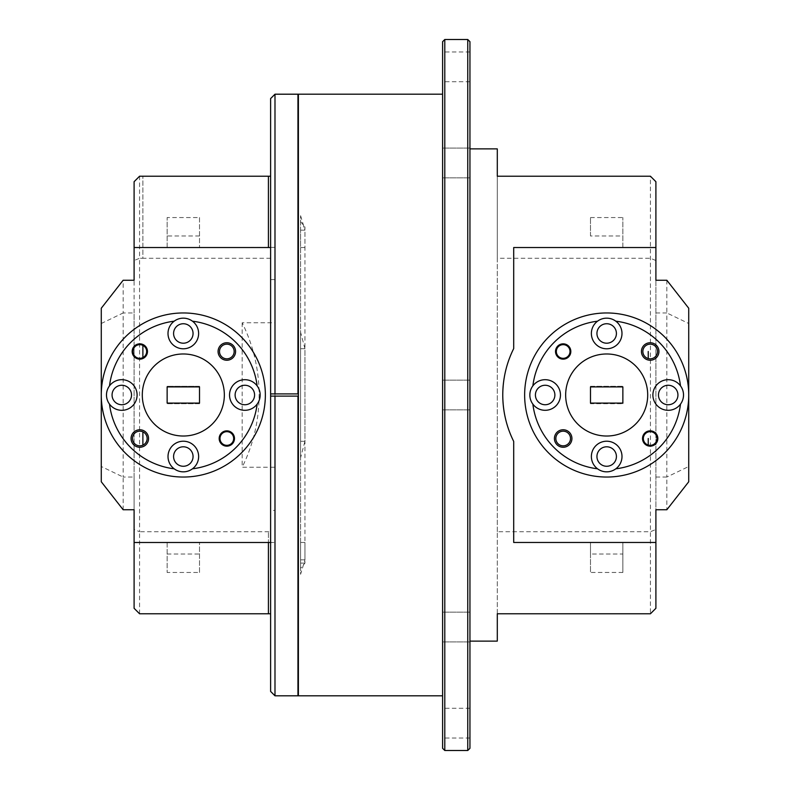 <?xml version="1.0" encoding="UTF-8"?>
<svg xmlns="http://www.w3.org/2000/svg" width="790" height="790" viewBox="0 0 790 790"><rect width="100%" height="100%" fill="white"/><g stroke="black" fill="none" stroke-linecap="round" stroke-linejoin="round"><path stroke-width="0.59" stroke-dasharray="3.95 2.96" d="M244.851 404.737A9.737 9.737 0 0 1 235.114 395A9.737 9.737 0 0 1 244.851 385.263A9.737 9.737 0 0 1 254.587 395A9.737 9.737 0 0 1 244.851 404.737M226.829 445.343A6.833 6.833 0 0 1 219.995 438.509A6.833 6.833 0 0 1 226.829 431.676A6.833 6.833 0 0 1 233.662 438.509A6.833 6.833 0 0 1 226.829 445.343M226.829 358.828A7.327 7.327 0 0 1 219.502 351.491A7.327 7.327 0 0 1 226.829 344.163A7.327 7.327 0 0 1 234.156 351.491A7.327 7.327 0 0 1 226.829 358.828M260.167 395A15.316 15.316 0 0 0 244.851 379.684A15.316 15.316 0 0 0 229.535 395A15.316 15.316 0 0 0 244.851 410.316A15.316 15.316 0 0 0 260.167 395M183.32 343.206A9.737 9.737 0 0 1 173.583 333.469A9.737 9.737 0 0 1 183.32 323.742A9.737 9.737 0 0 1 193.056 333.469A9.737 9.737 0 0 1 183.32 343.206M183.32 466.268A9.737 9.737 0 0 1 173.583 456.531A9.737 9.737 0 0 1 183.32 446.794A9.737 9.737 0 0 1 193.056 456.531A9.737 9.737 0 0 1 183.32 466.268M198.636 456.531A15.316 15.316 0 0 0 183.32 441.215A15.316 15.316 0 0 0 168.003 456.531A15.316 15.316 0 0 0 183.32 471.847A15.316 15.316 0 0 0 198.636 456.531M142.299 395A41.021 41.021 0 0 0 183.32 436.021A41.021 41.021 0 0 0 224.34 395A41.021 41.021 0 0 0 183.32 353.979A41.021 41.021 0 0 0 142.299 395M198.636 333.469A15.316 15.316 0 0 0 183.32 318.163A15.316 15.316 0 0 0 168.003 333.469A15.316 15.316 0 0 0 183.32 348.785A15.316 15.316 0 0 0 198.636 333.469M265.361 395A82.041 82.041 0 0 1 183.32 477.041A82.041 82.041 0 0 1 101.278 395A82.041 82.041 0 0 1 183.32 312.959A82.041 82.041 0 0 1 265.361 395M137.105 395A15.316 15.316 0 0 0 121.788 379.684A15.316 15.316 0 0 0 106.482 395A15.316 15.316 0 0 0 121.788 410.316A15.316 15.316 0 0 0 137.105 395M142.891 345.388A6.833 6.833 0 0 0 132.977 351.491A6.833 6.833 0 0 0 142.891 357.603L142.891 345.388A6.833 6.833 0 0 1 142.891 357.603M142.891 431.853A7.327 7.327 0 0 0 132.483 438.509A7.327 7.327 0 0 0 142.891 445.165L142.891 431.853A7.327 7.327 0 0 1 142.891 445.165M121.788 385.263A9.737 9.737 0 0 0 112.062 395A9.737 9.737 0 0 0 121.788 404.737A9.737 9.737 0 0 0 131.525 395A9.737 9.737 0 0 0 121.788 385.263M274.989 322.755L274.989 467.246L242.175 467.246C253.383 444.474 259.031 420.389 259.11 395C259.031 369.611 253.383 345.536 242.175 322.755L274.989 322.755L274.989 279.601L274.989 393.904L274.989 94.198M442.598 66.844L442.598 81.726L442.598 66.844M469.951 66.844L469.951 81.726L469.951 66.844M442.598 162.957L442.598 177.839L442.598 162.957M469.951 162.957L469.951 177.839L469.951 162.957M442.598 395L442.598 409.872L442.598 395M469.951 395L469.951 641.115L469.951 395M442.598 627.043L442.598 612.161L442.598 627.043M469.951 627.043L469.951 612.161L469.951 627.043M442.598 723.156L442.598 708.274L442.598 723.156M469.951 723.156L469.951 708.274L469.951 723.156M508.977 359.608A103.915 103.915 0 0 0 503.467 382.903M442.598 94.188L442.598 695.812L442.598 94.188M297.958 396.116L297.958 691.428L297.958 396.076L270.615 396.076L270.615 393.904L270.615 542.473L274.989 542.473L270.615 542.473M298.393 691.428L298.393 98.572L298.393 691.428M297.958 94.198L297.958 393.904L297.958 98.572L297.958 393.904L270.615 393.904L270.615 98.572L270.615 393.904L297.958 393.904L274.989 393.904L274.989 510.399L270.615 510.399L270.615 176.229L139.563 176.229L134.103 181.7L134.103 260.532L139.563 258.271L139.563 176.229M554.886 395A9.737 9.737 0 0 1 545.149 404.737A9.737 9.737 0 0 1 535.413 395A9.737 9.737 0 0 1 545.149 385.263A9.737 9.737 0 0 1 554.886 395M570.005 351.491A6.833 6.833 0 0 1 563.171 358.324A6.833 6.833 0 0 1 556.338 351.491A6.833 6.833 0 0 1 563.171 344.657A6.833 6.833 0 0 1 570.005 351.491M570.499 438.509A7.327 7.327 0 0 1 563.171 445.837A7.327 7.327 0 0 1 555.844 438.509A7.327 7.327 0 0 1 563.171 431.182A7.327 7.327 0 0 1 570.499 438.509M529.833 395A15.316 15.316 0 0 0 545.149 410.316A15.316 15.316 0 0 0 560.466 395A15.316 15.316 0 0 0 545.149 379.684A15.316 15.316 0 0 0 529.833 395M616.417 333.469A9.737 9.737 0 0 1 606.681 343.206A9.737 9.737 0 0 1 596.944 333.469A9.737 9.737 0 0 1 606.681 323.732A9.737 9.737 0 0 1 616.417 333.469M658.475 395A9.737 9.737 0 0 0 668.212 404.737A9.737 9.737 0 0 0 677.938 395A9.737 9.737 0 0 0 668.212 385.263A9.737 9.737 0 0 0 658.475 395M616.417 456.531A9.737 9.737 0 0 1 606.681 466.268A9.737 9.737 0 0 1 596.944 456.531A9.737 9.737 0 0 1 606.681 446.794A9.737 9.737 0 0 1 616.417 456.531M648.244 445.066A6.833 6.833 0 0 0 657.023 438.509A6.833 6.833 0 0 0 648.244 431.952A6.833 6.833 0 0 0 648.244 445.066L648.244 438.509M648.244 358.561A7.327 7.327 0 0 0 657.517 351.491A7.327 7.327 0 0 0 648.244 344.43A7.327 7.327 0 0 0 648.244 358.561M591.364 456.531A15.316 15.316 0 0 0 606.681 471.847A15.316 15.316 0 0 0 621.997 456.531A15.316 15.316 0 0 0 606.681 441.215A15.316 15.316 0 0 0 591.364 456.531M652.895 395A15.316 15.316 0 0 0 668.212 410.316A15.316 15.316 0 0 0 683.518 395A15.316 15.316 0 0 0 668.212 379.684A15.316 15.316 0 0 0 652.895 395M591.364 333.469A15.316 15.316 0 0 0 606.681 348.785A15.316 15.316 0 0 0 621.997 333.469A15.316 15.316 0 0 0 606.681 318.153A15.316 15.316 0 0 0 591.364 333.469M647.701 395A41.021 41.021 0 0 0 606.681 353.979A41.021 41.021 0 0 0 565.66 395A41.021 41.021 0 0 0 606.681 436.021A41.021 41.021 0 0 0 647.701 395M688.722 395A82.041 82.041 0 0 0 606.681 312.959A82.041 82.041 0 0 0 524.639 395A82.041 82.041 0 0 0 606.681 477.041A82.041 82.041 0 0 0 688.722 395M497.295 613.771L497.295 176.229L650.437 176.229L650.437 613.771L497.295 613.771L497.295 531.729L650.437 531.729L655.898 529.468L655.898 181.7L650.437 176.229M590.486 403.098L590.486 403.7L622.866 403.7L590.486 403.7L590.486 403.098L622.866 403.098L622.866 403.7L622.866 403.098L590.486 403.098L622.866 403.098M590.486 386.903L590.486 386.3L622.866 386.3L622.866 386.903L622.866 386.3L590.486 386.3L590.486 386.903L622.866 386.903M655.898 260.532L650.437 258.271L497.295 258.271L497.295 531.729M497.295 258.271L497.295 176.229M680.496 385.866A74.379 74.379 0 0 0 615.815 321.184M688.722 481.772L688.722 308.228M513.698 542.473L513.698 441.413M505.551 418.907A103.915 103.915 0 0 0 509.007 430.471M513.698 348.588L513.698 247.527M655.898 280.243L655.898 509.757M650.437 613.771L655.898 608.3L655.898 529.468M655.898 477.041L666.839 477.041L666.839 509.757M655.898 312.959L666.839 312.959L666.839 477.041L688.722 466.505M666.839 280.243L666.839 312.959L688.722 323.495M615.815 468.816A74.379 74.379 0 0 0 680.496 404.134M597.546 321.184A74.379 74.379 0 0 0 532.865 385.866M532.865 404.134A74.379 74.379 0 0 0 597.546 468.816M134.103 260.532L134.103 608.3L139.563 613.771L270.615 613.771L270.615 542.631M270.615 613.771L270.615 510.399M274.989 247.369L142.891 247.527M274.989 695.812L274.989 396.076L270.615 396.076L270.615 691.428M298.393 695.812L298.393 94.188M274.989 396.076L297.958 396.076L297.958 695.812M469.951 748.308L469.951 41.692M467.759 39.5L467.759 750.5M444.79 750.5L444.79 39.5M442.598 41.692L442.598 748.308M242.175 322.755L242.175 467.246M268.422 613.771L268.422 531.729L268.422 613.771L268.422 542.473L274.989 542.631M270.615 279.601L274.989 279.601M274.989 467.246L274.989 510.399M134.103 509.757L134.103 477.041L123.161 477.041L123.161 312.959L101.278 323.495L101.278 481.772M134.103 477.041L134.103 312.959L123.161 312.959L123.161 280.243M123.161 509.757L123.161 477.041L101.278 466.505M101.278 308.228L101.278 323.495M134.103 312.959L134.103 280.243M270.615 258.271L142.891 258.271L142.891 176.229L142.891 258.271L139.563 258.271L139.563 531.729L134.103 529.468M199.514 403.098L199.514 403.7L167.134 403.7L167.134 403.098L167.134 403.7L199.514 403.7L199.514 403.098L167.134 403.098M167.134 386.903L167.134 386.3L167.134 386.903L199.514 386.903L199.514 386.3L167.134 386.3L199.514 386.3L199.514 386.903L167.134 386.903L199.514 386.903M139.563 613.771L139.563 531.729L270.615 531.729M174.185 321.184A74.379 74.379 0 0 0 109.504 385.866M109.504 404.134A74.379 74.379 0 0 0 174.185 468.816M192.454 468.816A74.379 74.379 0 0 0 257.135 404.134M257.135 385.866A74.379 74.379 0 0 0 192.454 321.184M268.422 176.229L268.422 247.527M590.486 235.973L590.486 217.546L590.486 235.973L622.866 235.973L622.866 247.527L590.486 247.527L622.866 247.527L622.866 217.546L622.866 235.973M590.486 217.546L622.866 217.546M304.96 563.092L300.585 563.092L300.585 542.473L304.96 542.473L304.96 563.092L300.585 568.336L300.585 542.473L304.96 542.473M300.585 563.092L300.585 568.336M304.96 247.527L300.585 247.527L300.585 226.908L304.96 226.908L304.96 247.527L300.585 247.527L300.585 226.908M300.585 221.664L304.96 226.908M304.96 348.696L300.585 348.696L300.585 332.274L300.585 457.726L304.96 441.304L304.96 348.696L300.585 332.274M300.585 457.726L300.585 348.696M300.585 441.304L304.96 441.304M590.486 554.027L590.486 572.454L590.486 542.473L622.866 542.473L622.866 572.454L622.866 542.473L590.486 542.473L590.486 554.027L622.866 554.027M622.866 572.454L590.486 572.454M300.585 230.167L304.96 230.167L304.96 559.833L300.585 574.31L300.585 215.69L300.585 574.31M300.585 215.69L304.96 230.167M304.96 559.833L300.585 559.833M199.514 217.546L199.514 247.527L199.514 217.546L167.134 217.546L167.134 247.527L199.514 247.527L167.134 247.527L167.134 217.546M199.514 235.973L167.134 235.973M199.514 572.464L199.514 542.473L167.134 542.473L167.134 572.464L167.134 542.473L199.514 542.473L199.514 572.464L167.134 572.464M167.134 554.027L199.514 554.027M469.951 81.726L442.598 81.726M469.951 177.839L442.598 177.839L469.951 177.839M469.951 409.872L442.598 409.872L469.951 409.872M469.951 641.914L442.598 641.914L469.951 641.914M469.951 738.028L442.598 738.028M469.951 148.086L442.598 148.086L469.951 148.086M469.951 380.128L442.598 380.128L469.951 380.128M469.951 612.161L442.598 612.161L469.951 612.161M469.951 708.274L442.598 708.274M469.951 51.972L442.598 51.972"/><path stroke-width="1.19" d="M244.851 385.263A9.737 9.737 0 0 0 235.114 395A9.737 9.737 0 0 0 244.851 404.737A9.737 9.737 0 0 0 254.587 395A9.737 9.737 0 0 0 244.851 385.263M226.829 430.856A7.653 7.653 0 0 0 219.176 438.509A7.653 7.653 0 0 0 226.829 446.162A7.653 7.653 0 0 0 234.482 438.509A7.653 7.653 0 0 0 226.829 430.856M226.829 431.676A6.833 6.833 0 0 0 219.995 438.509A6.833 6.833 0 0 0 226.829 445.343A6.833 6.833 0 0 0 233.662 438.509A6.833 6.833 0 0 0 226.829 431.676M226.829 342.741A8.749 8.749 0 0 0 218.08 351.491A8.749 8.749 0 0 0 226.829 360.25A8.749 8.749 0 0 0 235.578 351.491A8.749 8.749 0 0 0 226.829 342.741M226.829 344.163A7.327 7.327 0 0 0 219.502 351.491A7.327 7.327 0 0 0 226.829 358.828A7.327 7.327 0 0 0 234.156 351.491A7.327 7.327 0 0 0 226.829 344.163M257.135 385.866A15.316 15.316 0 0 0 229.535 395A15.316 15.316 0 0 0 257.135 404.134A15.316 15.316 0 0 0 257.135 385.866A74.379 74.379 0 0 0 192.454 321.184A15.316 15.316 0 0 0 168.003 333.469A15.316 15.316 0 0 0 183.32 348.785A15.316 15.316 0 0 0 192.454 321.184M183.32 323.742A9.737 9.737 0 0 0 173.583 333.469A9.737 9.737 0 0 0 183.32 343.206A9.737 9.737 0 0 0 193.056 333.469A9.737 9.737 0 0 0 183.32 323.742M183.32 446.794A9.737 9.737 0 0 0 173.583 456.531A9.737 9.737 0 0 0 183.32 466.268A9.737 9.737 0 0 0 193.056 456.531A9.737 9.737 0 0 0 183.32 446.794M198.636 456.531A15.316 15.316 0 0 0 183.32 441.215A15.316 15.316 0 0 0 174.185 468.816A15.316 15.316 0 0 0 198.636 456.531M142.299 395A41.021 41.021 0 0 0 183.32 436.021A41.021 41.021 0 0 0 224.34 395A41.021 41.021 0 0 0 183.32 353.979A41.021 41.021 0 0 0 142.299 395M134.103 542.483L268.422 542.483L268.422 613.771L139.563 613.771L134.103 608.3L134.103 509.757L123.161 509.757L101.278 481.772L101.278 395A82.041 82.041 0 0 0 183.32 477.041A82.041 82.041 0 0 0 265.361 395A82.041 82.041 0 0 0 183.32 312.959A82.041 82.041 0 0 0 101.278 395L101.278 308.228L123.161 280.243L134.103 280.243L134.103 247.527L270.615 247.527L270.615 396.116L274.989 396.116L274.989 695.812L270.615 691.428L270.615 396.116L297.958 396.116L274.989 396.116M139.81 343.838A7.653 7.653 0 0 0 132.157 351.491A7.653 7.653 0 0 0 139.81 359.154A7.653 7.653 0 0 0 147.473 351.491A7.653 7.653 0 0 0 139.81 343.838M139.81 344.657A6.833 6.833 0 0 0 132.977 351.491A6.833 6.833 0 0 0 139.81 358.334A6.833 6.833 0 0 0 146.654 351.491A6.833 6.833 0 0 0 139.81 344.657M139.81 429.76A8.749 8.749 0 0 0 131.061 438.509A8.749 8.749 0 0 0 139.81 447.259A8.749 8.749 0 0 0 148.56 438.509A8.749 8.749 0 0 0 139.81 429.76M139.81 431.182A7.327 7.327 0 0 0 132.483 438.509A7.327 7.327 0 0 0 139.81 445.837A7.327 7.327 0 0 0 147.138 438.509A7.327 7.327 0 0 0 139.81 431.182M109.504 385.866A15.316 15.316 0 0 0 126.607 409.536A15.316 15.316 0 0 0 126.607 380.464A15.316 15.316 0 0 0 109.504 385.866A74.379 74.379 0 0 1 174.185 321.184M121.788 385.263A9.737 9.737 0 0 0 112.062 395A9.737 9.737 0 0 0 121.788 404.737A9.737 9.737 0 0 0 131.525 395A9.737 9.737 0 0 0 121.788 385.263M444.79 750.5L442.598 748.308L442.598 41.692L444.79 39.5L444.79 750.5L467.759 750.5L467.759 39.5L444.79 39.5M467.759 39.5L469.951 41.692L469.951 748.308L467.759 750.5M503.467 382.903A103.915 103.915 0 0 0 502.766 395C502.845 378.568 506.489 363.094 513.698 348.588A103.915 103.915 0 0 0 508.977 359.608M442.598 94.188L298.393 94.188L298.393 695.812L442.598 695.812M274.989 393.904L270.615 393.904L270.615 98.572L270.615 393.904L297.958 393.904L297.958 94.198L274.989 94.198L274.989 393.904M535.413 395A9.737 9.737 0 0 0 545.149 404.737A9.737 9.737 0 0 0 554.886 395A9.737 9.737 0 0 0 545.149 385.263A9.737 9.737 0 0 0 535.413 395M555.518 351.491A7.653 7.653 0 0 0 563.171 359.154A7.653 7.653 0 0 0 570.824 351.491A7.653 7.653 0 0 0 563.171 343.838A7.653 7.653 0 0 0 555.518 351.491M556.338 351.491A6.833 6.833 0 0 0 563.171 358.324A6.833 6.833 0 0 0 570.005 351.491A6.833 6.833 0 0 0 563.171 344.657A6.833 6.833 0 0 0 556.338 351.491M554.422 438.509A8.749 8.749 0 0 0 563.171 447.259A8.749 8.749 0 0 0 571.92 438.509A8.749 8.749 0 0 0 563.171 429.76A8.749 8.749 0 0 0 554.422 438.509M555.844 438.509A7.327 7.327 0 0 0 563.171 445.837A7.327 7.327 0 0 0 570.499 438.509A7.327 7.327 0 0 0 563.171 431.182A7.327 7.327 0 0 0 555.844 438.509M532.865 404.134A15.316 15.316 0 0 0 560.466 395A15.316 15.316 0 0 0 532.865 385.866A15.316 15.316 0 0 0 532.865 404.134A74.379 74.379 0 0 0 597.546 468.816A15.316 15.316 0 0 0 621.997 456.531A15.316 15.316 0 0 0 606.681 441.215A15.316 15.316 0 0 0 597.546 468.816M596.944 333.469A9.737 9.737 0 0 0 606.681 343.206A9.737 9.737 0 0 0 616.417 333.469A9.737 9.737 0 0 0 606.681 323.732A9.737 9.737 0 0 0 596.944 333.469M658.475 395A9.737 9.737 0 0 0 668.212 404.737A9.737 9.737 0 0 0 677.938 395A9.737 9.737 0 0 0 668.212 385.263A9.737 9.737 0 0 0 658.475 395M596.944 456.531A9.737 9.737 0 0 0 606.681 466.268A9.737 9.737 0 0 0 616.417 456.531A9.737 9.737 0 0 0 606.681 446.794A9.737 9.737 0 0 0 596.944 456.531M642.527 438.509A7.653 7.653 0 0 0 650.19 446.162A7.653 7.653 0 0 0 657.843 438.509A7.653 7.653 0 0 0 650.19 430.846A7.653 7.653 0 0 0 642.527 438.509M643.346 438.509A6.833 6.833 0 0 0 650.19 445.343A6.833 6.833 0 0 0 657.023 438.509A6.833 6.833 0 0 0 650.19 431.676A6.833 6.833 0 0 0 643.346 438.509M641.44 351.491A8.749 8.749 0 0 0 650.19 360.24A8.749 8.749 0 0 0 658.939 351.491A8.749 8.749 0 0 0 650.19 342.741A8.749 8.749 0 0 0 641.44 351.491M642.863 351.491A7.327 7.327 0 0 0 650.19 358.818A7.327 7.327 0 0 0 657.517 351.491A7.327 7.327 0 0 0 650.19 344.163A7.327 7.327 0 0 0 642.863 351.491M648.244 351.491L648.244 358.561L648.244 351.491M680.496 385.866A15.316 15.316 0 0 0 652.895 395A15.316 15.316 0 0 0 680.496 404.134A15.316 15.316 0 0 0 680.496 385.866A74.379 74.379 0 0 0 615.815 321.184A15.316 15.316 0 0 0 597.546 321.184A74.379 74.379 0 0 0 532.865 385.866M597.546 321.184A15.316 15.316 0 0 0 606.681 348.785A15.316 15.316 0 0 0 615.815 321.184M647.701 395A41.021 41.021 0 0 0 606.681 353.979A41.021 41.021 0 0 0 565.66 395A41.021 41.021 0 0 0 606.681 436.021A41.021 41.021 0 0 0 647.701 395M513.698 348.588L513.698 247.527L655.898 247.527L655.898 280.243L666.839 280.243L688.722 308.228L688.722 395A82.041 82.041 0 0 0 606.681 312.959A82.041 82.041 0 0 0 524.639 395A82.041 82.041 0 0 0 606.681 477.041A82.041 82.041 0 0 0 688.722 395L688.722 481.772L666.839 509.757L655.898 509.757L655.898 542.473L513.698 542.473L513.698 441.413C506.489 426.896 502.845 411.422 502.766 395A103.915 103.915 0 0 0 505.551 418.907M497.295 613.771L497.295 641.115L497.295 613.771L650.437 613.771L655.898 608.3L655.898 542.473M590.486 403.098L590.486 386.903L590.486 403.098L622.866 403.098L622.866 386.903L622.866 403.098M655.898 247.527L655.898 181.7L650.437 176.229L497.295 176.229L497.295 148.885L497.295 176.229M622.866 386.903L590.486 386.903M615.815 468.816A74.379 74.379 0 0 0 680.496 404.134M509.007 430.471A103.915 103.915 0 0 0 513.698 441.413M648.244 445.066L648.244 438.509M270.615 247.369L270.615 176.229L139.563 176.229L134.103 181.7L134.103 247.527M297.958 396.116L297.958 695.812L274.989 695.812M142.891 431.853L142.891 445.165M142.891 345.388L142.891 357.603M142.891 176.229L268.422 176.229L268.422 247.527M167.134 403.098L167.134 386.903L167.134 403.098L199.514 403.098L199.514 386.903L199.514 403.098M109.504 404.134A74.379 74.379 0 0 0 174.185 468.816M167.134 386.903L199.514 386.903M192.454 468.816A74.379 74.379 0 0 0 257.135 404.134M268.422 613.771L270.615 613.771M268.422 542.473L270.615 542.473M469.951 641.115L497.295 641.115M469.951 148.885L497.295 148.885M270.615 98.572L274.989 94.198"/></g></svg>

